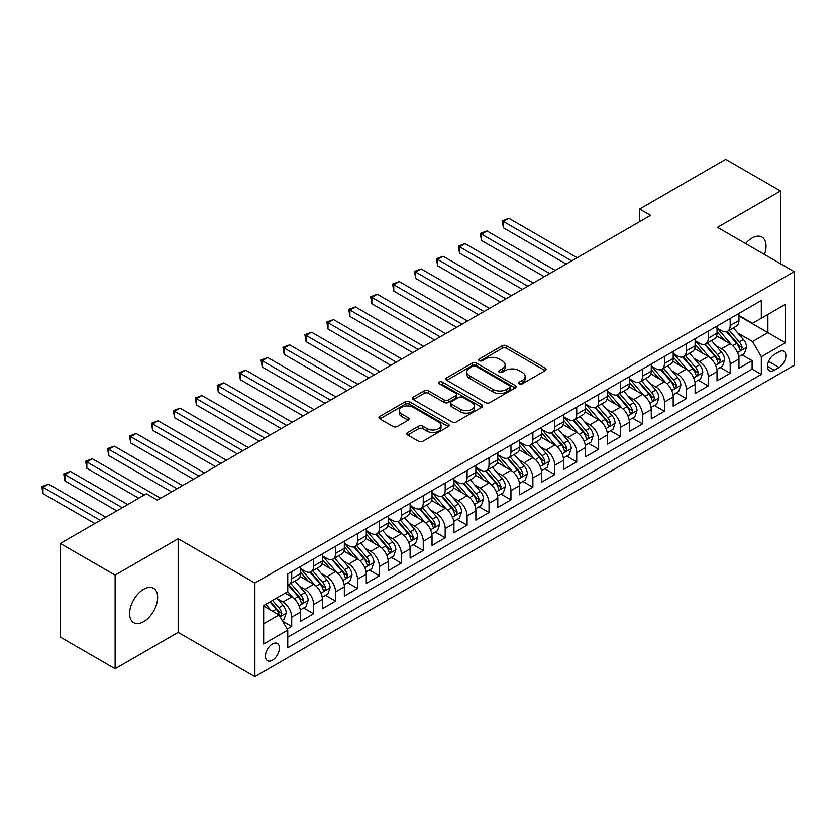 <?xml version="1.0" encoding="UTF-8"?>
<svg xmlns="http://www.w3.org/2000/svg" width="836" height="836" viewBox="0 0 836 836"><rect width="100%" height="100%" fill="white"/><g stroke="black" fill="none" stroke-linecap="round" stroke-linejoin="round"><path stroke-width="1.25" d="M519.344 383.828A2.132 1.233 0 0 0 522.354 383.828L545.218 370.63A3.041 1.756 0 0 0 546.117 369.387A3.041 1.756 0 0 0 545.218 368.143L506.491 345.78A3.041 1.756 0 0 0 502.185 345.78L479.321 358.978A2.132 1.233 0 0 0 478.694 359.856A2.132 1.233 0 0 0 479.321 360.724A2.132 1.233 0 0 0 482.33 360.724L485.288 359.01A9.739 5.622 0 0 1 499.061 359.01L502.29 360.88A9.739 5.622 0 0 1 505.143 364.851A9.739 5.622 0 0 1 502.29 368.833L499.332 370.536A2.132 1.233 0 0 0 498.705 371.403A2.132 1.233 0 0 0 499.332 372.271A2.132 1.233 0 0 0 502.342 372.271L505.31 370.567A9.739 5.622 0 0 1 519.072 370.567L522.301 372.428A9.739 5.622 0 0 1 525.154 376.409A9.739 5.622 0 0 1 522.301 380.38L519.344 382.094A2.132 1.233 0 0 0 518.717 382.961A2.132 1.233 0 0 0 519.344 383.828L519.344 382.094M143.635 621.681A19.845 11.453 120 0 0 156.593 604.198A19.845 11.453 120 0 0 153.552 588.304A19.845 11.453 120 0 0 143.635 589.286A19.845 11.453 120 0 0 130.667 606.769A19.845 11.453 120 0 0 133.708 622.674A19.845 11.453 120 0 0 143.635 621.681M764.47 254.478A19.845 11.453 120 0 0 761.92 237.069A19.845 11.453 120 0 0 752.003 238.051A19.845 11.453 120 0 0 745.566 243.569M272.431 660.231A9.917 5.727 120 0 0 278.91 651.484A9.917 5.727 120 0 0 277.395 643.532A9.917 5.727 120 0 0 272.431 644.023A9.917 5.727 120 0 0 265.952 652.77A9.917 5.727 120 0 0 267.468 660.722A9.917 5.727 120 0 0 272.431 660.231M407.717 432.505A3.041 1.756 0 0 0 406.829 433.748A3.041 1.756 0 0 0 407.717 434.981L418.585 441.262A3.041 1.756 0 0 0 422.891 441.262L448.284 426.6A3.041 1.756 0 0 0 449.172 425.357A3.041 1.756 0 0 0 448.284 424.113L409.546 401.75A3.041 1.756 0 0 0 405.241 401.75L379.847 416.412A3.041 1.756 0 0 0 378.959 417.655A3.041 1.756 0 0 0 379.847 418.899L392.972 426.475A3.041 1.756 0 0 0 397.278 426.475L408.146 420.205A3.041 1.756 0 0 0 409.034 418.961A3.041 1.756 0 0 0 408.146 417.718L401.635 413.956A8.141 4.702 0 0 1 399.253 410.633A8.141 4.702 0 0 1 404.279 406.296A8.141 4.702 0 0 1 413.151 407.31L438.649 422.034A8.141 4.702 0 0 1 441.032 425.357A8.141 4.702 0 0 1 436.005 429.704A8.141 4.702 0 0 1 427.133 428.68L422.891 426.224A3.041 1.756 0 0 0 418.585 426.224L407.717 432.505L407.717 434.981M178.162 538.718L115.128 575.105L60.328 543.463L60.328 637.126L115.128 668.769L178.162 632.382L254.896 676.679L254.896 583.016L178.162 538.718L178.162 632.382M780.5 263.737L780.5 190.963L717.466 227.35L794.2 271.648L254.896 583.016M780.5 190.963L725.69 159.321L639.644 209L639.644 221.655M60.328 543.463L146.373 493.783L157.335 500.116L650.607 215.322L639.644 209M485.507 402.618A3.041 1.756 0 0 0 489.812 402.618L515.206 387.956A3.041 1.756 0 0 0 516.094 386.723A3.041 1.756 0 0 0 515.206 385.48L476.468 363.117A3.041 1.756 0 0 0 472.162 363.117L446.769 377.778A3.041 1.756 0 0 0 445.881 379.011A3.041 1.756 0 0 0 446.769 380.255L485.507 402.618M440.196 384.288A2.132 1.233 0 0 1 442.359 384.591L442.359 382.062L481.745 404.791A3.041 1.756 0 0 1 482.633 406.035A3.041 1.756 0 0 1 481.745 407.278L456.351 421.94A3.041 1.756 0 0 1 452.046 421.94L413.308 399.577L413.308 397.09A3.041 1.756 0 0 0 412.42 398.333A3.041 1.756 0 0 0 413.308 399.577M413.308 397.09L424.176 390.82A3.041 1.756 0 0 1 428.481 390.82L444.188 399.89A3.041 1.756 0 0 0 448.493 399.89L455.704 395.731A3.041 1.756 0 0 0 456.592 394.487A3.041 1.756 0 0 0 455.704 393.244L439.349 383.797A2.132 1.233 0 0 1 438.722 382.93A2.132 1.233 0 0 1 440.039 381.791A2.132 1.233 0 0 1 442.359 382.062M287.176 629.059L291.722 626.436L282.62 621.179M277.447 598.827L282.955 602.004A12.404 7.158 60 0 1 291.722 617.187L300.49 612.13L300.49 621.367L313.646 613.77L303.667 608.012M299.372 586.172L304.879 589.349A12.404 7.158 60 0 1 313.646 604.532L322.414 599.475L322.414 608.712L335.57 601.115L325.591 595.357M321.296 573.506L326.803 576.694A12.404 7.158 60 0 1 335.57 591.878L344.338 586.82L344.338 596.058L357.495 588.46L347.515 582.702M343.22 560.851L348.727 564.028A12.404 7.158 60 0 1 357.495 579.223L366.262 574.154L366.262 583.403L379.419 575.805L369.439 570.048M365.144 548.197L370.651 551.373A12.404 7.158 60 0 1 379.419 566.568L388.186 561.499L388.186 570.737L401.343 563.15L391.363 557.393M387.068 535.542L392.565 538.718A12.404 7.158 60 0 1 401.343 553.902L410.11 548.844L410.11 558.082L423.256 550.485L413.287 544.727M408.992 522.887L414.489 526.063A12.404 7.158 60 0 1 423.256 541.247L432.034 536.189L432.034 545.427L445.18 537.83L435.211 532.072M430.916 510.221L436.413 513.409A12.404 7.158 60 0 1 445.18 528.592L453.958 523.535L453.958 532.772L467.105 525.175L457.135 519.417M452.83 497.566L458.337 500.743A12.404 7.158 60 0 1 467.105 515.937L475.872 510.869L475.872 520.107L489.029 512.52L479.059 506.762M474.754 484.911L480.261 488.088A12.404 7.158 60 0 1 489.029 503.282L497.796 498.214L497.796 507.452L510.953 499.865L500.983 494.097M496.678 472.256L502.185 475.433A12.404 7.158 60 0 1 510.953 490.617L519.72 485.559L519.72 494.797L532.877 487.2L522.897 481.442M518.602 459.601L524.109 462.778A12.404 7.158 60 0 1 532.877 477.962L541.644 472.904L541.644 482.142L554.801 474.545L544.821 468.787M540.526 446.936L546.033 450.113A12.404 7.158 60 0 1 554.801 465.307L563.568 460.239L563.568 469.487L576.725 461.89L566.745 456.132M562.45 434.281L567.957 437.458A12.404 7.158 60 0 1 576.725 452.652L585.493 447.584L585.493 456.822L598.649 449.235L588.669 443.477M584.374 421.626L589.882 424.803A12.404 7.158 60 0 1 598.649 439.997L607.417 434.929L607.417 444.167L620.573 436.57L610.593 430.812M606.299 408.971L611.795 412.148A12.404 7.158 60 0 1 620.573 427.332L629.341 422.274L629.341 431.512L642.497 423.915L632.518 418.157M628.223 396.316L633.719 399.493A12.404 7.158 60 0 1 642.497 414.677L651.265 409.619L651.265 418.857L664.411 411.26L654.442 405.502M650.147 383.651L655.643 386.828A12.404 7.158 60 0 1 664.411 402.022L673.189 396.954L673.189 406.202L686.335 398.605L676.366 392.847M672.06 370.996L677.568 374.173A12.404 7.158 60 0 1 686.335 389.367L695.103 384.299L695.103 393.537L708.259 385.95L698.29 380.192M693.985 358.341L699.492 361.518A12.404 7.158 60 0 1 708.259 376.702L717.027 371.644L717.027 380.882L730.183 373.284L730.183 364.047A12.404 7.158 -120 0 0 721.416 348.863L715.909 345.686M720.214 367.526L730.183 373.284M300.49 612.13A12.404 7.158 -120 0 0 291.722 596.946L285.149 593.142M322.414 599.475A12.404 7.158 -120 0 0 313.646 584.28L300.093 576.453M344.338 586.82A12.404 7.158 -120 0 0 335.57 571.625L322.006 563.798M366.262 574.154A12.404 7.158 -120 0 0 357.495 558.97L343.93 551.143M388.186 561.499A12.404 7.158 -120 0 0 379.419 546.316L365.854 538.488M410.11 548.844A12.404 7.158 -120 0 0 401.343 533.65L387.779 525.823M432.034 536.189A12.404 7.158 -120 0 0 423.256 520.995L409.703 513.168M453.958 523.535A12.404 7.158 -120 0 0 445.18 508.34L431.627 500.513M475.872 510.869A12.404 7.158 -120 0 0 467.105 495.685L453.551 487.858M497.796 498.214A12.404 7.158 -120 0 0 489.029 483.03L475.475 475.203M519.72 485.559A12.404 7.158 -120 0 0 510.953 470.365L497.399 462.538M541.644 472.904A12.404 7.158 -120 0 0 532.877 457.71L519.323 449.883M563.568 460.239A12.404 7.158 -120 0 0 554.801 445.055L541.247 437.228M585.493 447.584A12.404 7.158 -120 0 0 576.725 432.4L563.161 424.573M607.417 434.929A12.404 7.158 -120 0 0 598.649 419.745L585.085 411.918M629.341 422.274A12.404 7.158 -120 0 0 620.573 407.08L607.009 399.253M651.265 409.619A12.404 7.158 -120 0 0 642.497 394.425L628.933 386.598M673.189 396.954A12.404 7.158 -120 0 0 664.411 381.77L650.857 373.943M695.103 384.299A12.404 7.158 -120 0 0 686.335 369.115L672.781 361.288M717.027 371.644A12.404 7.158 -120 0 0 708.259 356.45L694.706 348.622M779.068 351.768L774.251 354.558A9.614 5.549 120 0 0 767.97 363.023A9.614 5.549 120 0 0 769.444 370.724A9.614 5.549 120 0 0 774.251 370.254L779.068 367.464A9.614 5.549 120 0 0 785.349 358.999A9.614 5.549 120 0 0 783.875 351.298A9.614 5.549 120 0 0 779.068 351.768M254.896 676.679L794.2 365.311L794.2 271.648M263.664 623.771L279.005 614.909L287.772 630.104L287.772 647.827L761.314 374.423L761.314 356.711L752.546 341.516L737.833 333.021M287.772 630.104L263.664 644.023L263.664 605.546L287.772 591.627L287.772 573.904L761.314 300.511L761.314 318.234L785.432 304.304L785.432 342.781L761.314 356.711M300.49 568.584L304.879 571.124A12.404 7.158 60 0 0 311.076 571.73L319.843 566.672A12.404 7.158 -120 0 0 322.414 560.998L322.414 553.902M322.414 555.93L326.803 558.458A12.404 7.158 60 0 0 333 559.075L341.767 554.017A12.404 7.158 -120 0 0 344.338 548.332L344.338 541.247M344.338 543.275L348.727 545.803A12.404 7.158 60 0 0 354.924 546.42L363.691 541.352A12.404 7.158 -120 0 0 366.262 535.677L366.262 528.592M366.262 530.62L370.651 533.149A12.404 7.158 60 0 0 376.848 533.765L385.615 528.697A12.404 7.158 -120 0 0 388.186 523.022L388.186 515.937M388.186 517.965L392.565 520.494A12.404 7.158 60 0 0 398.772 521.11L407.54 516.042A12.404 7.158 -120 0 0 410.11 510.368L410.11 503.272M410.11 505.299L414.489 507.839A12.404 7.158 60 0 0 420.696 508.445L429.464 503.387A12.404 7.158 -120 0 0 432.034 497.713L432.034 490.617M432.034 492.644L436.413 495.173A12.404 7.158 60 0 0 442.62 495.79L451.388 490.732A12.404 7.158 -120 0 0 453.958 485.047L453.958 477.962M453.958 479.989L458.337 482.518A12.404 7.158 60 0 0 464.544 483.135L473.312 478.067A12.404 7.158 -120 0 0 475.872 472.392L475.872 465.307M475.872 467.334L480.261 469.863A12.404 7.158 60 0 0 486.458 470.48L495.236 465.412A12.404 7.158 -120 0 0 497.796 459.737L497.796 452.652M497.796 454.669L502.185 457.208A12.404 7.158 60 0 0 508.382 457.815L517.15 452.757A12.404 7.158 -120 0 0 519.72 447.082L519.72 439.987M519.72 442.014L524.109 444.553A12.404 7.158 60 0 0 530.306 445.16L539.074 440.102A12.404 7.158 -120 0 0 541.644 434.427L541.644 427.332M541.644 429.359L546.033 431.888A12.404 7.158 60 0 0 552.23 432.505L560.998 427.447A12.404 7.158 -120 0 0 563.568 421.762L563.568 414.677M563.568 416.704L567.957 419.233A12.404 7.158 60 0 0 574.154 419.85L582.922 414.781A12.404 7.158 -120 0 0 585.493 409.107L585.493 402.022M585.493 404.049L589.882 406.578A12.404 7.158 60 0 0 596.078 407.195L604.846 402.126A12.404 7.158 -120 0 0 607.417 396.452L607.417 389.367M607.417 391.384L611.795 393.923A12.404 7.158 60 0 0 618.003 394.529L626.77 389.471A12.404 7.158 -120 0 0 629.341 383.797L629.341 376.702M629.341 378.729L633.719 381.258A12.404 7.158 60 0 0 639.927 381.874L648.694 376.817A12.404 7.158 -120 0 0 651.265 371.132L651.265 364.047M651.265 366.074L655.643 368.603A12.404 7.158 60 0 0 661.851 369.219L670.618 364.162A12.404 7.158 -120 0 0 673.189 358.477L673.189 351.392M673.189 353.419L677.568 355.948A12.404 7.158 60 0 0 683.775 356.564L692.542 351.496A12.404 7.158 -120 0 0 695.103 345.822L695.103 338.737M695.103 340.764L699.492 343.293A12.404 7.158 60 0 0 705.688 343.909L714.466 338.841A12.404 7.158 -120 0 0 717.027 333.167L717.027 326.082M287.772 637.189L752.107 369.115L752.107 360.63L738.951 368.227L738.951 358.989A12.404 7.158 -120 0 0 730.183 343.795L716.63 335.967M717.027 328.099L721.416 330.638A12.404 7.158 -120 0 0 727.613 331.244A12.404 7.158 -120 0 0 730.183 325.57L730.183 318.485M727.613 331.244L736.38 326.186A12.404 7.158 -120 0 0 738.951 320.512L738.951 313.416M291.722 571.625L291.722 578.711A12.404 7.158 60 0 1 289.151 584.395A12.404 7.158 60 0 1 287.772 584.897M289.151 584.395L297.919 579.327A12.404 7.158 -120 0 0 300.49 573.653L300.49 566.568M313.646 558.97L313.646 566.056A12.404 7.158 60 0 1 311.076 571.73M335.57 546.316L335.57 553.401A12.404 7.158 60 0 1 333 559.075M357.495 533.65L357.495 540.746A12.404 7.158 60 0 1 354.924 546.42M379.419 520.995L379.419 528.08A12.404 7.158 60 0 1 376.848 533.765M401.343 508.34L401.343 515.425A12.404 7.158 60 0 1 398.772 521.11M423.256 495.685L423.256 502.77A12.404 7.158 60 0 1 420.696 508.445M445.18 483.03L445.18 490.115A12.404 7.158 60 0 1 442.62 495.79M467.105 470.365L467.105 477.46A12.404 7.158 60 0 1 464.544 483.135M489.029 457.71L489.029 464.795A12.404 7.158 60 0 1 486.458 470.48M510.953 445.055L510.953 452.14A12.404 7.158 60 0 1 508.382 457.815M532.877 432.4L532.877 439.485A12.404 7.158 60 0 1 530.306 445.16M554.801 419.735L554.801 426.83A12.404 7.158 60 0 1 552.23 432.505M576.725 407.08L576.725 414.175A12.404 7.158 60 0 1 574.154 419.85M598.649 394.425L598.649 401.51A12.404 7.158 60 0 1 596.078 407.195M620.573 381.77L620.573 388.855A12.404 7.158 60 0 1 618.003 394.529M642.497 369.115L642.497 376.2A12.404 7.158 60 0 1 639.927 381.874M664.411 356.45L664.411 363.545A12.404 7.158 60 0 1 661.851 369.219M686.335 343.795L686.335 350.89A12.404 7.158 60 0 1 683.775 356.564M708.259 331.14L708.259 338.225A12.404 7.158 60 0 1 705.688 343.909M708.259 376.702L708.259 385.95M686.335 389.367L686.335 398.605M664.411 402.022L664.411 411.26M642.497 414.677L642.497 423.915M620.573 427.332L620.573 436.57M598.649 439.997L598.649 449.235M576.725 452.652L576.725 461.89M554.801 465.307L554.801 474.545M532.877 477.962L532.877 487.2M510.953 490.617L510.953 499.865M489.029 503.282L489.029 512.52M467.105 515.937L467.105 525.175M445.18 528.592L445.18 537.83M423.256 541.247L423.256 550.485M401.343 553.902L401.343 563.15M379.419 566.568L379.419 575.805M357.495 579.223L357.495 588.46M335.57 591.878L335.57 601.115M313.646 604.532L313.646 613.77M291.722 617.187L291.722 626.436M279.005 614.909L263.664 606.058M752.546 341.516L767.897 332.655L767.897 314.43L785.432 304.304M738.951 315.956L785.432 342.781M738.951 315.444L752.546 323.292L761.314 318.234M115.128 575.105L115.128 668.769M742.128 354.872L752.107 360.63M752.107 369.115L761.314 374.423M520.201 384.132L522.301 382.909A9.739 5.622 0 0 0 525.154 378.938L525.154 376.409M505.143 364.851L505.143 367.38A9.739 5.622 0 0 1 502.29 371.362L500.189 372.574M545.187 370.651L506.491 348.309A3.041 1.756 0 0 0 502.185 348.309L480.167 361.027M515.164 387.988L476.468 365.645A3.041 1.756 0 0 0 472.162 365.645L446.811 380.286L446.769 377.778M509.824 387.59A2.132 1.233 0 0 0 510.451 386.723A2.132 1.233 0 0 0 509.824 385.845L475.82 366.22A2.132 1.233 0 0 0 472.81 366.22L469.696 368.018A9.739 5.622 0 0 0 466.843 371.999A9.739 5.622 0 0 0 469.696 375.97L492.926 389.388A9.739 5.622 0 0 0 506.7 389.388L509.824 387.59L509.824 390.119A2.132 1.233 0 0 0 510.451 389.252L510.451 386.723M466.843 371.999L466.843 374.528A9.739 5.622 0 0 0 469.696 378.499L469.696 375.97M509.824 390.119L506.7 391.917A9.739 5.622 0 0 1 492.926 391.917L469.696 378.499M413.35 399.598L424.176 393.348L424.176 390.82M456.592 394.487L456.592 397.016A3.041 1.756 0 0 1 455.704 398.26L448.493 402.419A3.041 1.756 0 0 1 444.188 402.419L428.481 393.348A3.041 1.756 0 0 0 424.176 393.348M442.359 384.591L481.703 407.299M460.49 409.295A8.141 4.702 0 0 0 469.362 410.319A8.141 4.702 0 0 0 474.388 405.972A8.141 4.702 0 0 0 472.006 402.649L463.019 397.466A3.041 1.756 0 0 0 458.713 397.466L451.503 401.625A3.041 1.756 0 0 0 450.614 402.868A3.041 1.756 0 0 0 451.503 404.112L460.49 409.295L460.49 411.834A8.141 4.702 0 0 0 469.362 412.848A8.141 4.702 0 0 0 474.388 408.511L474.388 405.972M450.614 402.868L450.614 405.397A3.041 1.756 0 0 0 451.503 406.641L451.503 404.112M460.49 411.834L451.503 406.641M441.032 425.357L441.032 427.886A8.141 4.702 0 0 1 436.005 432.233A8.141 4.702 0 0 1 427.133 431.209L422.891 428.753A3.041 1.756 0 0 0 418.585 428.753L407.759 435.013M399.253 410.633L399.253 413.162A8.141 4.702 0 0 0 401.635 416.485L401.635 413.956M408.104 420.226L401.635 416.485M448.242 426.621L409.546 404.279A3.041 1.756 0 0 0 405.241 404.279L379.889 418.92M738.773 356.815L744.437 353.544L746.621 347.212A8.214 4.744 -120 0 0 743.423 339.5L733.412 327.9M731.406 344.599L719.524 330.847A23.721 13.689 -120 0 0 717.027 328.235M724.885 340.743L718.239 333.052A19.688 11.37 -120 0 0 717.027 331.725M577.164 257.728L508.873 218.3L503.387 221.467L503.387 227.8L566.202 264.061M726.494 331.693L736.631 343.429A8.214 4.744 60 0 1 739.557 349.082L740.153 350.054L741.271 349.897L742.19 347.567A8.214 4.744 -120 0 0 739.264 341.903L729.243 330.304M727.09 331.505L737.979 344.108A4.19 2.414 60 0 1 739.034 345.749L742.19 347.567M503.387 227.8L502.185 220.767L571.678 260.895M502.185 220.767L508.873 218.3M716.849 369.47L722.513 366.199L724.707 359.867A8.214 4.744 -120 0 0 721.499 352.155L711.488 340.555M709.482 357.254L697.6 343.502A23.721 13.689 -120 0 0 695.103 340.9M702.961 353.398L696.325 345.707A19.688 11.37 -120 0 0 695.103 344.38M555.24 270.383L486.949 230.955L481.463 234.122L481.463 240.454L544.278 276.716M704.581 344.348L714.707 356.084A8.214 4.744 60 0 1 717.633 361.737L718.239 362.719L719.347 362.563L720.266 360.222A8.214 4.744 -120 0 0 717.34 354.558L707.319 342.969M705.176 344.16L716.055 356.763A4.19 2.414 60 0 1 717.11 358.404L720.266 360.222M481.463 240.454L480.261 233.432L549.754 273.55M480.261 233.432L486.949 230.955M694.925 382.125L700.589 378.854L702.783 372.532A8.214 4.744 -120 0 0 699.575 364.81L689.564 353.22M687.558 369.909L675.676 356.157A23.721 13.689 -120 0 0 673.189 353.555M681.037 366.053L674.401 358.362A19.688 11.37 -120 0 0 673.189 357.035M533.316 283.038L465.025 243.621L459.549 246.777L459.549 253.109L522.354 289.371M682.657 357.003L692.783 368.739A8.214 4.744 60 0 1 695.709 374.403L696.315 375.374L697.423 375.218L698.342 372.877A8.214 4.744 -120 0 0 695.416 367.223L685.395 355.624M683.252 356.815L694.131 369.418A4.19 2.414 60 0 1 695.186 371.059L698.342 372.877M459.549 253.109L458.337 246.087L527.829 286.205M458.337 246.087L465.025 243.621M673.001 394.791L678.665 391.52L680.859 385.187A8.214 4.744 -120 0 0 677.662 377.475L667.64 365.875M665.634 382.575L653.752 368.812A23.721 13.689 -120 0 0 651.265 366.21M659.123 378.708L652.477 371.017A19.688 11.37 -120 0 0 651.265 369.7M511.392 295.704L443.101 256.276L437.625 259.442L437.625 265.764L500.43 302.026M660.733 369.669L670.859 381.394A8.214 4.744 60 0 1 673.795 387.058L674.391 388.029L675.498 387.873L676.418 385.532A8.214 4.744 -120 0 0 673.492 379.878L663.47 368.279M661.328 369.47L672.217 382.073A4.19 2.414 60 0 1 673.262 383.714L676.418 385.532M437.625 265.764L436.413 258.742L505.916 298.86M436.413 258.742L443.101 256.276M651.077 407.445L656.741 404.175L658.935 397.842A8.214 4.744 -120 0 0 655.737 390.13L645.716 378.53M643.71 395.229L631.828 381.477A23.721 13.689 -120 0 0 629.341 378.865M637.199 391.373L630.553 383.672A19.688 11.37 -120 0 0 629.341 382.355M489.468 308.359L421.177 268.931L415.701 272.097L415.701 278.419L478.505 314.681M638.808 382.324L648.935 394.049A8.214 4.744 60 0 1 651.871 399.712L652.467 400.684L653.574 400.528L654.494 398.197A8.214 4.744 -120 0 0 651.568 392.533L641.557 380.934M639.404 382.136L650.293 394.738A4.19 2.414 60 0 1 651.348 396.368L654.494 398.197M415.701 278.419L414.489 271.397L483.992 311.525M414.489 271.397L421.177 268.931M629.153 420.1L634.817 416.83L637.011 410.497A8.214 4.744 -120 0 0 633.813 402.785L623.792 391.185M621.785 407.884L609.904 394.132A23.721 13.689 -120 0 0 607.417 391.52M615.275 404.028L608.629 396.337A19.688 11.37 -120 0 0 607.417 395.01M467.543 321.014L399.253 281.586L393.777 284.752L393.777 291.085L456.581 327.346M616.884 394.979L627.01 406.714A8.214 4.744 60 0 1 629.947 412.367L630.543 413.339L631.65 413.183L632.58 410.852A8.214 4.744 -120 0 0 629.644 405.188L619.633 393.589M617.48 394.791L628.369 407.393A4.19 2.414 60 0 1 629.424 409.034L632.58 410.852M393.777 291.085L392.565 284.052L462.068 324.18M392.565 284.052L399.253 281.586M607.229 432.755L612.892 429.485L615.087 423.162A8.214 4.744 -120 0 0 611.889 415.44L601.868 403.851M599.861 420.539L587.99 406.787A23.721 13.689 -120 0 0 585.493 404.185M593.351 416.683L586.705 408.992A19.688 11.37 -120 0 0 585.493 407.665M445.619 333.668L377.329 294.241L371.853 297.407L371.853 303.74L434.657 340.001M594.96 407.634L605.097 419.369A8.214 4.744 60 0 1 608.023 425.022L608.618 426.005L609.726 425.848L610.656 423.507A8.214 4.744 -120 0 0 607.72 417.843L597.709 406.254M595.556 407.445L606.445 420.048A4.19 2.414 60 0 1 607.5 421.689L610.656 423.507M371.853 303.74L370.651 296.717L440.144 336.835M370.651 296.717L377.329 294.241M585.304 445.41L590.968 442.139L593.163 435.817A8.214 4.744 -120 0 0 589.965 428.105L579.944 416.506M577.937 433.194L566.066 419.442A23.721 13.689 -120 0 0 563.568 416.84M571.427 429.338L564.781 421.647A19.688 11.37 -120 0 0 563.568 420.32M423.695 346.323L355.404 306.906L349.929 310.062L349.929 316.395L412.733 352.656M573.036 420.299L583.173 432.024A8.214 4.744 60 0 1 586.099 437.688L586.694 438.66L587.802 438.503L588.732 436.162A8.214 4.744 -120 0 0 585.796 430.509L575.785 418.909M573.632 420.1L584.521 432.703A4.19 2.414 60 0 1 585.576 434.344L588.732 436.162M349.929 316.395L348.727 309.372L418.219 349.49M348.727 309.372L355.404 306.906M563.38 458.076L569.055 454.805L571.239 448.472A8.214 4.744 -120 0 0 568.041 440.76L558.03 429.161M556.013 445.86L544.142 432.107A23.721 13.689 -120 0 0 541.644 429.495M549.503 441.993L542.857 434.302A19.688 11.37 -120 0 0 541.644 432.985M401.771 358.989L333.491 319.561L328.005 322.727L328.005 329.05L390.82 365.311M551.112 432.954L561.249 444.679A8.214 4.744 60 0 1 564.175 450.343L564.77 451.315L565.878 451.158L566.808 448.817A8.214 4.744 -120 0 0 563.872 443.164L553.86 431.564M551.708 432.755L562.597 445.369A4.19 2.414 60 0 1 563.652 446.999L566.808 448.817M328.005 329.05L326.803 322.027L396.295 362.155M326.803 322.027L333.491 319.561M541.467 470.731L547.131 467.46L549.315 461.127A8.214 4.744 -120 0 0 546.117 453.415L536.106 441.816M534.1 458.515L522.218 444.762A23.721 13.689 -120 0 0 519.72 442.15M527.579 454.659L520.933 446.957A19.688 11.37 -120 0 0 519.72 445.64M379.857 371.644L311.567 332.216L306.08 335.382L306.08 341.705L368.895 377.976M529.188 445.609L539.324 457.334A8.214 4.744 60 0 1 542.25 462.998L542.846 463.97L543.964 463.813L544.884 461.482A8.214 4.744 -120 0 0 541.958 455.819L531.936 444.219M529.784 445.421L540.673 458.023A4.19 2.414 60 0 1 541.728 459.654L544.884 461.482M306.08 341.705L304.879 334.682L374.371 374.81M304.879 334.682L311.567 332.216M519.543 483.386L525.207 480.115L527.391 473.782A8.214 4.744 -120 0 0 524.193 466.07L514.182 454.47M512.175 471.17L500.294 457.417A23.721 13.689 -120 0 0 497.796 454.805M505.655 467.314L499.008 459.622A19.688 11.37 -120 0 0 497.796 458.295M357.933 384.299L289.643 344.871L284.156 348.037L284.156 354.37L346.971 390.631M507.264 458.264L517.4 469.999A8.214 4.744 60 0 1 520.326 475.653L520.922 476.625L522.04 476.478L522.96 474.137A8.214 4.744 -120 0 0 520.034 468.474L510.012 456.884M507.86 458.076L518.748 470.678A4.19 2.414 60 0 1 519.804 472.319L522.96 474.137M284.156 354.37L282.955 347.337L352.447 387.465M282.955 347.337L289.643 344.871M497.619 496.041L503.282 492.77L505.477 486.447A8.214 4.744 -120 0 0 502.269 478.725L492.258 467.136M490.251 483.825L478.37 470.072A23.721 13.689 -120 0 0 475.872 467.47M483.73 479.969L477.095 472.277A19.688 11.37 -120 0 0 475.872 470.95M336.009 396.954L267.719 357.526L262.232 360.692L262.232 367.025L325.047 403.286M485.35 470.919L495.476 482.654A8.214 4.744 60 0 1 498.402 488.308L499.008 489.29L500.116 489.133L501.036 486.792A8.214 4.744 -120 0 0 498.11 481.139L488.088 469.539M485.946 470.731L496.824 483.333A4.19 2.414 60 0 1 497.88 484.974L501.036 486.792M262.232 367.025L261.031 360.002L330.523 400.12M261.031 360.002L267.719 357.526M475.694 508.696L481.358 505.425L483.553 499.102A8.214 4.744 -120 0 0 480.345 491.39L470.334 479.791M468.327 496.49L456.446 482.727A23.721 13.689 -120 0 0 453.958 480.125M461.806 492.623L455.171 484.932A19.688 11.37 -120 0 0 453.958 483.605M314.085 409.619L245.794 370.191L240.319 373.347L240.319 379.68L303.123 415.941M463.426 483.584L473.552 495.309A8.214 4.744 60 0 1 476.478 500.973L477.084 501.945L478.192 501.788L479.112 499.447A8.214 4.744 -120 0 0 476.186 493.794L466.164 482.194M464.022 483.386L474.9 495.988A4.19 2.414 60 0 1 475.956 497.629L479.112 499.447M240.319 379.68L239.106 372.657L308.599 412.775M239.106 372.657L245.794 370.191M453.77 521.361L459.434 518.09L461.629 511.757A8.214 4.744 -120 0 0 458.431 504.045L448.409 492.446M446.403 509.145L434.521 495.393A23.721 13.689 -120 0 0 432.034 492.78M439.893 505.278L433.247 497.587A19.688 11.37 -120 0 0 432.034 496.27M292.161 422.274L223.87 382.846L218.395 386.013L218.395 392.335L281.199 428.596M441.502 496.239L451.628 507.964A8.214 4.744 60 0 1 454.565 513.628L455.16 514.6L456.268 514.443L457.187 512.113A8.214 4.744 -120 0 0 454.261 506.449L444.24 494.849M442.098 496.041L452.976 508.654A4.19 2.414 60 0 1 454.032 510.284L457.187 512.113M218.395 392.335L217.182 385.312L286.675 425.44M217.182 385.312L223.87 382.846M431.846 534.016L437.51 530.745L439.705 524.412A8.214 4.744 -120 0 0 436.507 516.7L426.485 505.101M424.479 521.8L412.597 508.048A23.721 13.689 -120 0 0 410.11 505.435M417.969 517.944L411.322 510.242A19.688 11.37 -120 0 0 410.11 508.925M270.237 434.929L201.946 395.501L196.47 398.667L196.47 405L259.275 441.262M419.578 508.894L429.704 520.629A8.214 4.744 60 0 1 432.64 526.283L433.236 527.255L434.344 527.098L435.263 524.768A8.214 4.744 -120 0 0 432.337 519.104L422.326 507.504M420.174 508.706L431.062 521.309A4.19 2.414 60 0 1 432.118 522.939L435.263 524.768M196.47 405L195.258 397.967L264.761 438.095M195.258 397.967L201.946 395.501M409.922 546.671L415.586 543.4L417.781 537.067A8.214 4.744 -120 0 0 414.583 529.355L404.561 517.756M402.555 534.455L390.673 520.703A23.721 13.689 -120 0 0 388.186 518.101M396.045 530.599L389.398 522.908A19.688 11.37 -120 0 0 388.186 521.58M248.313 447.584L180.022 408.156L174.546 411.322L174.546 417.655L237.351 453.917M397.654 521.549L407.78 533.284A8.214 4.744 60 0 1 410.716 538.938L411.312 539.92L412.42 539.763L413.339 537.423A8.214 4.744 -120 0 0 410.413 531.759L400.402 520.17M398.25 521.361L409.138 533.964A4.19 2.414 60 0 1 410.194 535.604L413.339 537.423M174.546 417.655L173.334 410.633L242.837 450.75M173.334 410.633L180.022 408.156M387.998 559.326L393.662 556.055L395.856 549.733A8.214 4.744 -120 0 0 392.659 542.01L382.637 530.421M380.631 547.11L368.76 533.358A23.721 13.689 -120 0 0 366.262 530.755M374.12 543.254L367.474 535.562A19.688 11.37 -120 0 0 366.262 534.235M226.389 460.239L158.098 420.821L152.622 423.977L152.622 430.31L215.427 466.572M375.73 534.204L385.866 545.939A8.214 4.744 60 0 1 388.792 551.603L389.388 552.575L390.496 552.418L391.426 550.078A8.214 4.744 -120 0 0 388.489 544.424L378.478 532.825M376.325 534.016L387.214 546.619A4.19 2.414 60 0 1 388.27 548.259L391.426 550.078M152.622 430.31L151.421 423.288L220.913 463.405M151.421 423.288L158.098 420.821M366.074 571.991L371.738 568.72L373.932 562.388A8.214 4.744 -120 0 0 370.735 554.676L360.713 543.076M358.707 559.775L346.835 546.012A23.721 13.689 -120 0 0 344.338 543.41M352.196 555.909L345.55 548.217A19.688 11.37 -120 0 0 344.338 546.901M204.465 472.904L136.174 433.476L130.698 436.643L130.698 442.965L193.503 479.227M353.806 546.869L363.942 558.594A8.214 4.744 60 0 1 366.868 564.258L367.464 565.23L368.571 565.073L369.502 562.732A8.214 4.744 -120 0 0 366.565 557.079L356.554 545.48M354.401 546.671L365.29 559.274A4.19 2.414 60 0 1 366.346 560.914L369.502 562.732M130.698 442.965L129.496 435.943L198.989 476.06M129.496 435.943L136.174 433.476M344.15 584.646L349.824 581.375L352.008 575.043A8.214 4.744 -120 0 0 348.811 567.33L338.799 555.731M336.783 572.43L324.911 558.678A23.721 13.689 -120 0 0 322.414 556.065M330.272 568.564L323.626 560.872A19.688 11.37 -120 0 0 322.414 559.556M182.541 485.559L114.26 446.131L108.774 449.298L108.774 455.62L171.579 491.881M331.882 559.524L342.018 571.249A8.214 4.744 60 0 1 344.944 576.913L345.54 577.885L346.647 577.728L347.577 575.398A8.214 4.744 -120 0 0 344.641 569.734L334.63 558.135M332.477 559.336L343.366 571.939A4.19 2.414 60 0 1 344.422 573.569L347.577 575.398M108.774 455.62L107.572 448.598L177.065 488.726M107.572 448.598L114.26 446.131M322.236 597.301L327.9 594.03L330.084 587.698A8.214 4.744 -120 0 0 326.886 579.985L316.875 568.386M314.869 585.085L302.987 571.333A23.721 13.689 -120 0 0 300.49 568.72M308.348 581.229L301.702 573.538A19.688 11.37 -120 0 0 300.49 572.211M160.627 498.214L92.336 458.786L86.85 461.953L86.85 468.285L138.703 498.214M309.957 572.179L320.094 583.915A8.214 4.744 60 0 1 323.02 589.568L323.616 590.54L324.734 590.383L325.653 588.053A8.214 4.744 -120 0 0 322.727 582.389L312.706 570.789M310.553 571.991L321.442 584.594A4.19 2.414 60 0 1 322.497 586.235L325.653 588.053M86.85 468.285L85.648 461.253L144.179 495.048M85.648 461.253L92.336 458.786M300.312 609.956L305.976 606.685L308.16 600.363A8.214 4.744 -120 0 0 304.962 592.64L294.951 581.051M292.945 597.74L287.699 591.669M286.424 593.884L285.578 592.891M127.741 504.547L70.412 471.441L64.926 474.608L64.926 480.94L116.779 510.869M288.033 584.834L298.17 596.57A8.214 4.744 60 0 1 301.096 602.223L301.691 603.205L302.81 603.049L303.729 600.708A8.214 4.744 -120 0 0 300.803 595.044L290.782 583.455M288.629 584.646L299.518 597.249A4.19 2.414 60 0 1 300.573 598.889L303.729 600.708M64.926 480.94L63.724 473.918L122.255 507.703M63.724 473.918L70.412 471.441M282.192 620.417L284.052 619.34L286.246 613.018A8.214 4.744 -120 0 0 283.038 605.306L276.737 598.001M270.854 610.207L265.775 604.323M264.5 606.539L263.664 605.567M105.817 517.202L48.488 484.107L43.002 487.263L43.002 493.595L94.855 523.524M269.944 601.92L276.246 609.225A8.214 4.744 60 0 1 279.172 614.888L279.778 615.86L280.886 615.704L281.805 613.363A8.214 4.744 -120 0 0 278.879 607.709L272.567 600.405M270.446 601.627L277.594 609.904A4.19 2.414 60 0 1 278.649 611.544L281.805 613.363M43.002 493.595L41.8 486.573L100.33 520.368M41.8 486.573L48.488 484.107M282.955 602.004L291.722 596.946M304.879 589.349L313.646 584.28M326.803 576.694L335.57 571.625M348.727 564.028L357.495 558.97M370.651 551.373L379.419 546.316M392.565 538.718L401.343 533.65M414.489 526.063L423.256 520.995M436.413 513.409L445.18 508.34M458.337 500.743L467.105 495.685M480.261 488.088L489.029 483.03M502.185 475.433L510.953 470.365M524.109 462.778L532.877 457.71M546.033 450.113L554.801 445.055M567.957 437.458L576.725 432.4M589.882 424.803L598.649 419.745M611.795 412.148L620.573 407.08M633.719 399.493L642.497 394.425M655.643 386.828L664.411 381.77M677.568 374.173L686.335 369.115M699.492 361.518L708.259 356.45M721.416 348.863L730.183 343.795M730.183 325.57L738.951 320.512M291.722 578.711L300.49 573.653M313.646 566.056L322.414 560.998M335.57 553.401L344.338 548.332M357.495 540.746L366.262 535.677M379.419 528.08L388.186 523.022M401.343 515.425L410.11 510.368M423.256 502.77L432.034 497.713M445.18 490.115L453.958 485.047M467.105 477.46L475.872 472.392M489.029 464.795L497.796 459.737M510.953 452.14L519.72 447.082M532.877 439.485L541.644 434.427M554.801 426.83L563.568 421.762M576.725 414.175L585.493 409.107M598.649 401.51L607.417 396.452M620.573 388.855L629.341 383.797M642.497 376.2L651.265 371.132M664.411 363.545L673.189 358.477M686.335 350.89L695.103 345.822M708.259 338.225L717.027 333.167M730.183 364.047L738.951 358.989M768.556 361.392L779.068 367.464M767.458 366.325L774.251 370.254M522.301 382.909L522.301 380.38M499.332 372.271L499.332 370.536M502.29 371.362L502.29 368.833M479.321 360.724L479.321 358.978M502.185 348.309L502.185 345.78M506.491 348.309L506.491 345.78M545.218 370.63L545.218 368.143M472.162 365.645L472.162 363.117M476.468 365.645L476.468 363.117M515.206 387.956L515.206 385.48M492.926 391.917L492.926 389.388M506.7 391.917L506.7 389.388M428.481 393.348L428.481 390.82M444.188 402.419L444.188 399.89M448.493 402.419L448.493 399.89M455.704 398.26L455.704 395.731M481.745 407.278L481.745 404.791M418.585 428.753L418.585 426.224M422.891 428.753L422.891 426.224M427.133 431.209L427.133 428.68M408.146 420.205L408.146 417.718M379.847 418.899L379.847 416.412M405.241 404.279L405.241 401.75M409.546 404.279L409.546 401.75M448.284 426.6L448.284 424.113M737.519 352.604L746.569 347.368M719.524 330.847L720.653 330.189M739.264 341.903L743.423 339.5M732.712 345.686L736.631 343.429M715.595 365.259L724.645 360.034M697.6 343.502L698.729 342.854M717.34 354.558L721.499 352.155M710.788 358.341L714.707 356.084M693.671 377.914L702.731 372.689M675.676 356.157L676.805 355.509M695.416 367.223L699.575 364.81M688.864 370.996L692.783 368.739M671.747 390.569L680.807 385.344M653.752 368.812L654.881 368.164M673.492 379.878L677.662 377.475M666.94 383.661L670.859 381.394M649.823 403.234L658.883 397.999M631.828 381.477L632.957 380.819M651.568 392.533L655.737 390.13M645.016 396.316L648.935 394.049M627.899 415.889L636.959 410.664M609.904 394.132L611.032 393.484M629.644 405.188L633.813 402.785M623.092 408.971L627.01 406.714M605.975 428.544L615.035 423.319M587.99 406.787L589.119 406.139M607.72 417.843L611.889 415.44M601.178 421.626L605.097 419.369M584.05 441.199L593.111 435.974M566.066 419.442L567.195 418.794M585.796 430.509L589.965 428.105M579.254 434.292L583.173 432.024M562.137 453.854L571.187 448.629M544.142 432.107L545.271 431.449M563.872 443.164L568.041 440.76M557.33 446.946L561.249 444.679M540.213 466.519L549.262 461.284M522.218 444.762L523.346 444.104M541.958 455.819L546.117 453.415M535.406 459.601L539.324 457.334M518.289 479.174L527.338 473.949M500.294 457.417L501.422 456.769M520.034 468.474L524.193 466.07M513.482 472.256L517.4 469.999M496.365 491.829L505.414 486.604M478.37 470.072L479.498 469.424M498.11 481.139L502.269 478.725M491.558 484.911L495.476 482.654M474.44 504.484L483.49 499.259M456.446 482.727L457.574 482.079M476.186 493.794L480.345 491.39M469.633 497.577L473.552 495.309M452.516 517.15L461.576 511.914M434.521 495.393L435.65 494.734M454.261 506.449L458.431 504.045M447.709 510.232L451.628 507.964M430.592 529.805L439.652 524.569M412.597 508.048L413.726 507.389M432.337 519.104L436.507 516.7M425.785 522.887L429.704 520.629M408.668 542.459L417.728 537.235M390.673 520.703L391.802 520.055M410.413 531.759L414.583 529.355M403.861 535.542L407.78 533.284M386.744 555.114L395.804 549.889M368.76 533.358L369.888 532.71M388.489 544.424L392.659 542.01M381.947 548.197L385.866 545.939M364.82 567.769L373.88 562.544M346.835 546.012L347.964 545.365M366.565 557.079L370.735 554.676M360.023 560.862L363.942 558.594M342.906 580.435L351.956 575.199M324.911 558.678L326.04 558.02M344.641 569.734L348.811 567.33M338.099 573.517L342.018 571.249M320.982 593.09L330.032 587.854M302.987 571.333L304.116 570.685M322.727 582.389L326.886 579.985M316.175 586.172L320.094 583.915M299.058 605.745L308.108 600.52M300.803 595.044L304.962 592.64M294.251 598.827L298.17 596.57M280.05 616.717L286.184 613.175M278.879 607.709L283.038 605.306M272.703 611.273L276.246 609.225"/></g></svg>

